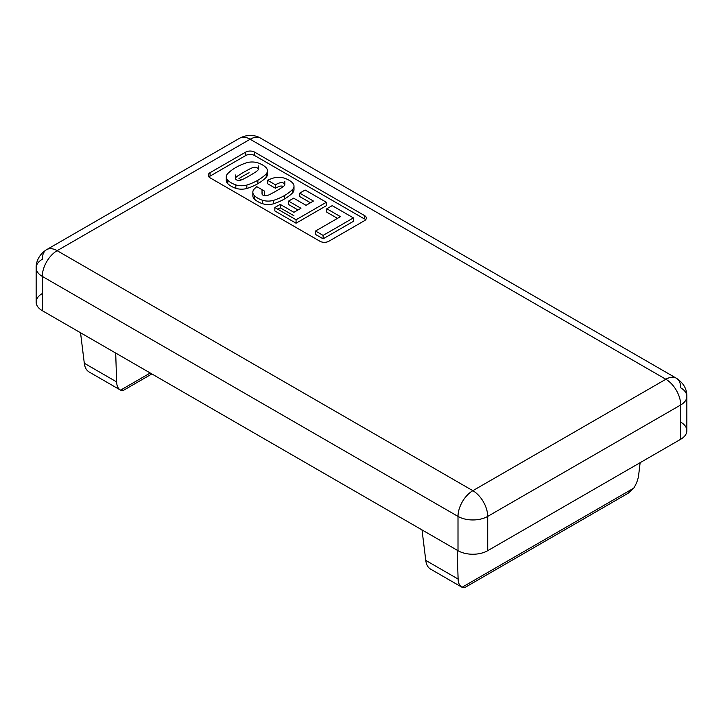<?xml version="1.0" encoding="UTF-8"?>
<svg xmlns="http://www.w3.org/2000/svg" width="723" height="723" viewBox="0 0 723 723"><rect width="100%" height="100%" fill="white"/><g stroke="black" fill="none" stroke-linecap="round" stroke-linejoin="round"><path stroke-width="1.08" d="M123.642 390.239L120.578 390.14C118.066 388.685 116.755 385.946 116.638 381.916L84.302 363.244L80.542 332.77L84.302 363.244L116.638 381.916L115.698 353.059L116.638 381.916C116.755 385.946 118.066 388.685 120.578 390.14L150.248 373.005L120.578 390.14L123.57 390.284L151.866 373.945M36.15 267.826C35.879 263.768 37.795 255.147 46.652 249.643A20.994 12.119 60 0 0 42.295 259.259A20.994 12.119 180 0 0 36.15 267.826L36.15 302.115A20.994 12.119 0 0 0 42.295 310.682L42.295 276.394A20.994 12.119 180 0 1 36.15 267.826A20.994 12.119 0 0 0 42.295 276.394L458.002 516.403A20.994 12.119 -60 0 1 472.851 490.691A20.994 12.119 60 0 1 487.7 516.403A20.994 12.119 -120 0 0 472.851 490.691A20.994 12.119 120 0 0 458.002 516.403A20.994 12.119 0 0 0 487.7 516.403A20.994 12.119 180 0 1 458.002 516.403L458.002 550.691A20.994 12.119 0 0 0 487.7 550.691L487.7 516.403L487.7 550.691L680.705 439.259A20.994 12.119 0 0 0 686.85 430.691L686.85 396.403A20.994 12.119 180 0 1 680.705 404.97A20.994 12.119 -0 0 0 686.85 396.403C686.958 388.956 683.461 382.892 676.348 378.219A20.994 12.119 120 0 0 665.856 379.259A20.994 12.119 60 0 1 680.705 404.97L680.705 439.259L680.705 404.97L487.7 516.403L680.705 404.97A20.994 12.119 -120 0 0 665.856 379.259L250.149 139.25A20.994 12.119 -60 0 1 260.651 138.21A20.994 12.119 120 0 0 250.149 139.25L57.144 250.682A20.994 12.119 -120 0 0 46.652 249.643A20.994 12.119 60 0 1 57.144 250.682L472.851 490.691L665.856 379.259A20.994 12.119 -60 0 1 676.348 378.219A20.994 12.119 -60 0 1 680.705 387.826A20.994 12.119 180 0 1 686.85 396.403M42.295 276.394A20.994 12.119 -60 0 1 57.144 250.682A20.994 12.119 120 0 0 42.295 276.394L42.295 310.682L458.002 550.691L458.002 516.403L42.295 276.394M46.652 249.643L239.656 138.21A20.994 12.119 60 0 1 250.149 139.25L665.856 379.259L472.851 490.691L57.144 250.682L250.149 139.25A20.994 12.119 -120 0 0 239.656 138.21C248.766 133.321 257.198 135.906 260.651 138.21L676.348 378.219M242.892 179.304A20.994 12.119 0 0 0 238.906 180.443A20.994 12.119 180 0 1 242.892 179.304M364.473 220.687L328.838 241.256A6.299 3.633 180 0 1 319.928 241.256L210.068 177.822L319.928 241.256A6.299 3.633 0 0 0 328.838 241.256L364.473 220.687A6.299 3.633 180 0 0 364.473 215.535L254.604 152.11L364.473 215.535L364.473 218.97L254.604 155.535L364.473 218.97M254.604 152.11A6.299 3.633 0 0 0 245.693 152.11L210.068 172.68L245.693 152.11A6.299 3.633 180 0 1 254.604 152.11L254.604 155.535A6.299 3.633 0 0 0 245.693 155.535A6.299 3.633 180 0 1 254.604 155.535M252.833 192.237L252.833 195.662A12.011 6.932 0 0 0 254.315 199.006L254.315 195.572A12.011 6.932 180 0 1 252.833 192.237A12.011 6.932 180 0 1 254.044 189.209A50.366 29.083 180 0 1 256.81 186.67L264.528 191.125L256.81 186.67A50.366 29.083 0 0 0 254.044 189.209A12.011 6.932 0 0 0 254.315 195.572A23.154 13.366 0 0 0 262.386 200.235A12.011 6.932 0 0 0 273.421 200.398A50.366 29.083 0 0 0 284.446 195.572A50.366 29.083 0 0 0 292.797 189.209A12.011 6.932 0 0 0 292.517 182.838A23.154 13.366 0 0 0 284.446 178.183A12.011 6.932 0 0 0 273.421 178.021A50.366 29.083 0 0 0 267.528 180.244L275.418 184.799A19.449 11.225 180 0 1 279.783 182.838A3.479 2.006 180 0 1 283.787 183.217A3.479 2.006 180 0 1 284.446 185.531A18.545 10.709 180 0 1 281.392 187.863A18.545 10.709 180 0 1 281.301 187.908A127.926 73.854 180 0 1 276.376 190.917A127.926 73.854 180 0 1 271.17 193.764A18.545 10.709 180 0 1 271.089 193.809A18.545 10.709 180 0 1 267.049 195.581A3.479 2.006 180 0 1 263.045 195.192A3.479 2.006 180 0 1 262.386 192.887M226.272 176.9L226.272 180.325A12.011 6.932 0 0 0 227.754 183.66L227.754 180.235A12.011 6.932 180 0 1 226.272 176.9A12.011 6.932 180 0 1 227.474 173.872A50.366 29.083 180 0 1 246.85 162.684A12.011 6.932 180 0 1 257.876 162.847A23.154 13.366 180 0 1 265.947 167.501A23.154 13.366 0 0 0 257.876 162.847A12.011 6.932 0 0 0 246.85 162.684A50.366 29.083 0 0 0 227.474 173.872A12.011 6.932 0 0 0 227.754 180.235A23.154 13.366 0 0 0 235.825 184.898A12.011 6.932 0 0 0 246.85 185.061A50.366 29.083 0 0 0 257.885 180.235A50.366 29.083 0 0 0 266.227 173.872A12.011 6.932 0 0 0 265.947 167.501A12.011 6.932 180 0 1 267.429 170.845A12.011 6.932 180 0 1 266.227 173.872A50.366 29.083 180 0 1 257.885 180.235L257.885 183.669A50.366 29.083 0 0 0 266.227 177.298L266.227 173.872L266.227 177.298A12.011 6.932 0 0 0 267.429 174.27L267.429 170.845M235.463 175.002L235.463 178.436A3.479 2.006 0 0 0 240.479 180.235A18.545 10.709 0 0 0 244.528 178.473A18.545 10.709 0 0 0 244.609 178.427A127.926 73.854 0 0 0 249.815 175.581A127.926 73.854 0 0 0 254.74 172.571A18.545 10.709 0 0 0 254.821 172.526A18.545 10.709 0 0 0 257.885 170.194A3.479 2.006 0 0 0 258.247 169.299A3.479 2.006 0 0 0 253.222 167.501A18.545 10.709 0 0 0 249.101 169.318A18.545 10.709 180 0 1 253.222 167.501A3.479 2.006 180 0 1 257.225 167.881A3.479 2.006 180 0 1 257.885 170.194A18.545 10.709 180 0 1 254.821 172.526A18.545 10.709 180 0 1 254.74 172.571A127.926 73.854 180 0 1 249.815 175.581A127.926 73.854 180 0 1 244.609 178.427A18.545 10.709 180 0 1 244.528 178.473A18.545 10.709 180 0 1 240.479 180.235A3.479 2.006 180 0 1 236.484 179.855A3.479 2.006 180 0 1 235.815 177.551A18.545 10.709 180 0 1 238.961 175.165A127.926 73.854 180 0 1 249.101 169.318A127.926 73.854 0 0 0 238.961 175.165A18.545 10.709 0 0 0 235.815 177.551M296.059 219.774L326.371 202.277L305.142 190.022L299.738 193.14L313.43 201.048L306.028 205.323L293.637 198.174L288.567 201.102L300.958 208.251L293.927 212.309L300.958 208.251L288.567 201.102L293.637 198.174L306.028 205.323L313.43 201.048L299.738 193.14L305.142 190.022L326.371 202.277L296.059 219.774L296.059 223.208L326.371 205.703L326.371 202.277L326.371 205.703L296.059 223.208L296.059 219.774L274.83 207.519L296.059 219.774M238.961 178.59A127.926 73.854 180 0 1 249.101 172.743M210.068 177.822A6.299 3.633 0 0 1 210.068 172.68L210.068 176.114L245.693 155.535L245.693 152.11M235.825 184.898A23.154 13.366 180 0 1 227.754 180.235L227.754 183.66A23.154 13.366 0 0 0 235.825 188.323L235.825 184.898L235.825 188.323A12.011 6.932 0 0 0 246.85 188.486L246.85 185.061A12.011 6.932 180 0 1 235.825 184.898M262.024 190.348L262.024 193.773A3.479 2.006 0 0 0 267.049 195.581A18.545 10.709 0 0 0 271.089 193.809A18.545 10.709 0 0 0 271.17 193.764A127.926 73.854 0 0 0 276.376 190.917A127.926 73.854 0 0 0 281.301 187.908A18.545 10.709 0 0 0 281.392 187.863A18.545 10.709 0 0 0 284.446 185.531A3.479 2.006 0 0 0 284.808 184.645A3.479 2.006 0 0 0 279.783 182.838A19.449 11.225 0 0 0 275.418 184.799L267.528 180.244A50.366 29.083 180 0 1 273.421 178.021A12.011 6.932 180 0 1 284.446 178.183A23.154 13.366 180 0 1 292.517 182.838A12.011 6.932 180 0 1 293.999 186.182A12.011 6.932 180 0 1 292.797 189.209A50.366 29.083 180 0 1 284.446 195.572L284.446 199.006A50.366 29.083 0 0 0 292.797 192.634L292.797 189.209L292.797 192.634A12.011 6.932 0 0 0 293.999 189.607L293.999 186.182M264.528 191.125L264.528 194.55M262.386 200.235A23.154 13.366 180 0 1 254.315 195.572L254.315 199.006A23.154 13.366 0 0 0 262.386 203.66L262.386 200.235L262.386 203.66A12.011 6.932 0 0 0 273.421 203.823L273.421 200.398A12.011 6.932 180 0 1 262.386 200.235M283.425 186.462A3.479 2.006 0 0 0 279.783 186.263A19.449 11.225 0 0 0 275.418 188.224L267.528 183.669L267.528 180.244L267.528 183.669L275.418 188.224L275.418 184.799M299.738 196.575L299.738 193.14L299.738 196.575L310.465 202.765L299.738 196.575M288.567 204.528L288.567 201.102L288.567 204.528L297.984 209.968L288.567 204.528M293.927 215.734L280.235 207.835L280.235 204.401L293.927 212.309M274.83 207.519L274.83 210.953L274.83 207.519L280.235 204.401L280.235 207.835L277.804 209.236L280.235 207.835M274.83 210.953L296.059 223.208L274.83 210.953M353.42 217.894L323.109 235.4L323.109 238.825L353.42 221.328L353.42 217.894L353.42 221.328L323.109 238.825L323.109 235.4L315.553 231.035L340.461 216.656L326.796 208.766L332.2 205.648L353.42 217.894L332.2 205.648L326.796 208.766L326.796 212.191L326.796 208.766L340.461 216.656L315.553 231.035L315.553 234.46L315.553 231.035L323.109 235.4L353.42 217.894M326.796 212.191L337.487 218.364L326.796 212.191M315.553 234.46L323.109 238.825L315.553 234.46M245.693 155.535L210.068 176.114A6.299 3.633 0 0 0 208.965 176.963M267.058 172.553A12.011 6.932 180 0 1 266.227 177.298A50.366 29.083 180 0 1 257.885 183.669A50.366 29.083 180 0 1 246.85 188.486A12.011 6.932 180 0 1 235.825 188.323A23.154 13.366 180 0 1 227.754 183.66A12.011 6.932 180 0 1 226.642 178.608M293.628 187.89A12.011 6.932 180 0 1 292.797 192.634A50.366 29.083 180 0 1 284.446 199.006A50.366 29.083 180 0 1 273.421 203.823A12.011 6.932 180 0 1 262.386 203.66A23.154 13.366 180 0 1 254.315 199.006A12.011 6.932 180 0 1 253.204 193.945M640.135 462.675L638.698 474.731C638.201 479.141 636.547 483.615 633.737 488.161L462.051 587.284C459.539 585.829 458.228 583.09 458.111 579.069L457.171 550.212L458.111 579.069L425.775 560.397L458.111 579.069C458.228 583.09 459.539 585.829 462.051 587.284L465.034 587.428L628.142 493.258L633.737 488.161C636.547 483.615 638.201 479.141 638.698 474.731L640.135 462.675M277.813 209.227L296.078 219.765L277.813 209.227M84.302 363.244C84.808 367.501 86.453 370.429 89.245 372.047C86.453 370.429 84.808 367.501 84.302 363.244M422.015 529.914L425.775 560.397C426.281 564.645 427.926 567.582 430.718 569.191C427.926 567.582 426.281 564.645 425.775 560.397L422.015 529.914M465.106 587.383L462.051 587.284L633.737 488.161M680.705 422.115A20.994 12.119 180 0 1 680.705 439.259L487.7 550.691A20.994 12.119 180 0 1 458.002 550.691L42.295 310.682A20.994 12.119 180 0 1 42.295 293.538M273.421 203.823A50.366 29.083 0 0 0 284.446 199.006L284.446 195.572A50.366 29.083 180 0 1 273.421 200.398L273.421 203.823M246.85 188.486A50.366 29.083 0 0 0 257.885 183.669L257.885 180.235A50.366 29.083 180 0 1 246.85 185.061L246.85 188.486M258.247 165.874L258.247 169.299M284.808 181.211L284.808 184.645M120.461 390.068L89.11 371.974M461.925 587.212L430.583 569.118"/></g></svg>
